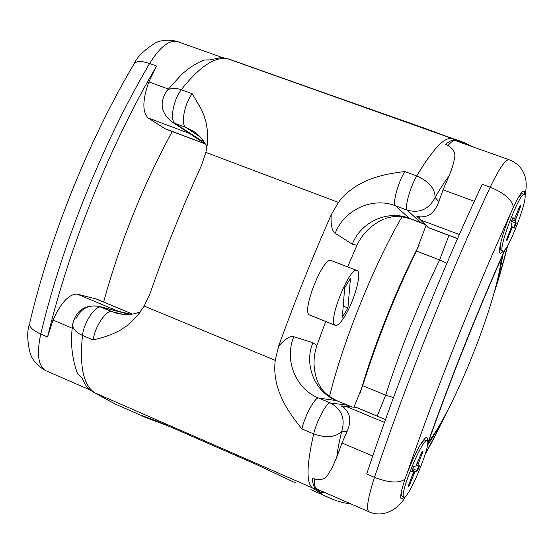 <?xml version="1.0" encoding="UTF-8"?>
<svg xmlns="http://www.w3.org/2000/svg" width="554" height="554" viewBox="0 0 554 554"><rect width="100%" height="100%" fill="white"/><g stroke="black" fill="none" stroke-linecap="round" stroke-linejoin="round"><path stroke-width="0.83" d="M344.685 287.713L350.44 278.364L347.933 307.982L342.317 317.248L344.685 287.713M347.933 307.982L343.21 306.106M344.837 316.189C354.546 300.649 362.385 271.647 357.005 270.553C349.532 266.017 326.742 323.681 335.343 325.343C337.552 325.932 340.717 322.878 344.837 316.189M501.197 258.559C499.985 276.855 488.129 316.299 472.804 354.664C457.826 392.37 439.848 428.173 428.394 442.071M117.129 311.009L131.09 314.263M47.554 336.977L40.74 334.055C36.481 353.868 38.157 366.055 45.767 370.619C34.203 364.428 31.183 356.236 30.352 353.951C27.16 341.326 26.869 331.306 29.487 323.875C29.514 327.296 33.268 330.69 40.74 334.055L41.959 329.041C63.094 242.347 102.705 144.005 147.039 67.92L149.608 63.53L156.56 66.051C110.447 144.372 68.98 247.347 47.554 336.977L53.018 320.06C60.975 302.574 69.049 293.932 77.248 294.132L96.507 299.049L132.482 314.049M156.56 66.051L148.846 81.895C142.482 99.99 142.239 112.012 148.112 117.954L165.286 128.937L204.994 143.839M172.211 131.533C142.974 185.438 120.107 242.264 103.619 302.013M199.523 139.878L189.357 133.403L205.333 143.964M91.389 390.854L86.341 386.18L81.944 378.098L77.643 373.853L76.438 370.938M419.447 216.794L420.424 219.938L428.477 227.749L457.556 238.67M524.61 194.669L524.368 191.691L522.948 191.407C520.76 192.965 517.554 198.29 513.329 207.376L511.224 212.154C503.815 229.342 498.115 249.716 499.763 252.7C500.283 253.864 501.398 253.337 503.108 251.128M448.034 145.522C451.143 141.824 453.594 140.183 455.374 140.591L455.804 140.744M404.302 496.931L401.92 498.988L400.847 498.191C400.293 495.463 401.692 489.092 405.043 479.099L406.83 474.12C414.78 453.788 421.158 441.593 425.957 437.528C427.155 437.009 427.619 438.152 427.356 440.963M524.998 196.282C527.837 181.019 525.04 175.32 522.602 170.881C519.444 165.618 514.908 161.893 508.988 159.69C505.283 159.621 499.029 168.783 490.228 187.176L487.949 192.051C448.595 276.529 406.324 382.475 376.228 472.188L374.49 477.375L366.693 474.023C397.246 381.561 441.372 270.968 482.271 184.288L490.228 187.176C504.549 193.117 512.256 199.856 513.329 207.376M343.452 407.502L345.98 406.359L356.527 407.46L385.508 419.544M316.999 489.085L316.659 488.94C314.914 487.949 314.263 484.66 314.72 479.071M502.707 255.152C501.633 263.323 499.417 273.496 496.059 285.67M443.242 418.81C437.466 429.738 432.196 438.533 427.453 445.187M310.863 489.625L333.314 499.542M353.978 407.142L362.69 385.702C377.309 339.207 395.224 294.333 416.435 251.073L426.012 225.499M442.819 135.197L442.535 135.058C434.8 131.845 418.388 125.903 393.312 117.24L276.958 76.127M255.394 464.051L295.511 482.908M455.499 140.204L451.849 138.458C444.308 136.977 432.612 149.469 416.746 175.937C428.838 181.303 434.966 188.485 435.119 197.48C440.098 188.72 444.696 181.622 448.92 176.186C452.175 168.672 454.183 161.768 454.924 155.487C454.689 150.847 451.572 147.115 445.575 144.296C449.606 140.951 452.909 139.587 455.499 140.204L460.97 141.692L463.165 143.361M325.35 492.735L320.904 492.527L316.182 489.106C314.007 487.43 312.678 483.815 312.193 478.268C318.446 480.422 323.294 479.861 326.728 476.585L332.213 467.631L336.811 457.002C337.601 449.862 339.256 441.289 341.77 431.275C345.461 418.54 341.631 409.094 330.281 402.931L318.612 398.056C315.191 396.803 304.672 416.096 301.895 428.893C291.169 415.583 271.495 391.145 275.227 360.349L278.579 346.292C294.68 301.729 312.221 257.901 331.195 214.807L338.432 202.397C356.894 177.702 387.869 173.714 404.745 171.539L416.746 175.937C410.14 186.864 404.254 208.339 407.28 210.174C419.766 213.449 429.045 209.218 435.119 197.48L438.83 201.642C436.877 207.12 434.08 211.296 430.43 214.169C426.559 216.697 422.044 217.445 416.878 216.42L420.036 219.405M448.92 176.186L443.103 189.759L438.83 201.642M336.811 457.002L341.984 443.041L347.074 431.49L341.77 431.275C335.558 437.431 326.195 438.311 313.682 433.907C306.646 464.785 306.189 482.776 312.317 487.873L316.182 489.106M351.866 406.934L347.517 405.209L330.281 402.931C326.985 401.733 316.542 421.116 313.682 433.907L301.895 428.893M347.074 431.49C349.415 426.213 350.225 421.324 349.512 416.837C348.418 412.398 345.654 408.748 341.216 405.881L345.364 406.407M420.486 222.479L409.302 218.283L395.459 205.756L407.28 210.174L420.486 222.479L424.842 224.398M320.904 492.527L321.244 490.941M460.97 141.692L460.478 142.406M337.234 400.791C330.447 397.668 325.281 393.707 321.742 388.901L318.169 383.105C313.135 370.626 312.691 358.119 316.86 345.578L325.731 321.479M347.6 266.889L356.956 245.29C362.579 233.379 371.512 224.661 383.763 219.142M335.343 325.343L309.797 315.067C300.552 313.142 323.217 255.782 331.34 260.553L357.005 270.553M169.386 426.448L143.292 416.553L140.841 415.23L157.952 421.469M201.441 61.155L204.391 59.984L209.8 59.95L221.191 57.54L223.954 57.872M256.89 68.973L228.947 59.07C216.018 55.635 200.119 65.857 181.262 89.734C174.773 87.525 169.946 87.906 166.768 90.877L165.812 92.123M75.877 318.806C80.815 308.772 88.439 304.61 98.757 306.314L111.915 311.604C106.306 309.437 94.533 327.192 93.238 340.024L104.104 337.061L113.432 333.626L120.073 330.302L126.949 325.745L136.928 316.272L144.192 306.064L150.072 293.468C165.244 249.875 182.377 207.21 201.462 165.48L205.894 152.412L207.632 140.633L207.528 131.367L206.171 122.829L203.927 115.37L201.178 108.958L192.217 93.744L181.262 89.734C173.381 99.568 169.593 120.71 175.099 123.438L171.581 121.658L188.554 132.725M72.823 323.321L72.65 324.776C72.879 329.021 76.154 332.573 82.484 335.44C79.319 366.395 83.446 385.536 94.866 392.862L91.957 391.235M129.761 314.423L101.257 307.145C95.537 304.929 83.702 322.608 82.484 335.44L93.238 340.024M98.757 306.314L98.757 306.314C84.367 304.555 75.669 310.711 72.65 324.776C70.164 341.963 71.826 358.327 77.643 373.853M98.813 306.327L130.058 314.395M200.368 137.018L185.909 127.482L175.099 123.438L200.333 139.92L199.572 139.906M511.377 221.385L516.203 223.186L515.234 220.824L511.944 219.924M515.234 220.824L520.718 206.005L519.624 206.725M520.718 206.005L520.268 205.118L514.306 219.135L512.935 217.493L510.92 222.549L511.951 224.945L511.266 227.556L506.446 239.813L506.952 240.568L511.827 228.477L511.023 228.172M506.64 239.328L506.952 240.568M516.203 223.186L514.23 228.144L512.914 226.586L511.827 228.477M502.7 251.087L500.241 249.819L500.394 244.432M518.025 198.055L521.397 193.9L522.325 193.734M502.443 250.865C498.254 247.783 519.922 191.656 524.257 194.433C529.922 194.606 507.506 253.725 502.797 251.121L502.443 250.865M411.608 471.779L413.651 466.69M408.817 484.805L409.122 486.08L414.053 473.864L413.249 473.525M414.053 473.864L415.334 471.558L417.536 470.831L412.799 468.746M417.536 470.831L419.523 465.852L417.626 465.748L422.958 451.365L421.871 452.057M409.122 486.08L408.236 486.28L413.596 471.856L411.927 470.969L413.596 471.856M413.568 471.849L411.601 471.8L413.637 466.69L415.895 465.997L422.127 451.427L422.958 451.365M420.735 444.024L424.329 439.959L427.037 440.714M401.975 496.038L401.421 495.304L401.816 489.895M426.815 440.679L427.099 440.742C432.39 441.954 408.208 500.504 403.887 496.862C398.693 495.982 421.919 439.107 426.815 440.679M133.777 64.416L134.331 63.475C136.935 57.228 143.798 50.456 154.919 43.157C157.101 42.049 164.857 38.198 177.398 41.543C169.046 39.743 159.781 47.069 149.608 63.53C141.907 60.892 136.817 60.871 134.331 63.475L131.824 67.727C88.647 141.208 50.802 235.145 30.65 319.021L29.722 322.892M90.26 390.051L46.432 370.91M132.392 314.063L95.773 298.793M72.304 328.266L53.018 320.06M117.947 311.126L77.248 294.132M222.756 57.699L178.229 41.834M204.267 143.451L164.268 128.438M168.236 89.014L148.846 81.895M189.357 133.403L148.112 117.954M427.965 227.438L457.597 238.566M443.068 189.849L474.342 201.324M420.424 219.938L459.377 234.529M511.224 212.154C474.944 291.605 435.603 390.286 406.83 474.12M316.659 488.94L368.909 511.757C366.049 509.195 367.911 497.734 374.49 477.375C389.033 482.894 399.219 483.469 405.043 479.099M427.66 443.408C451.011 377.475 476.731 312.934 504.826 249.778M356.139 407.356L385.487 419.593M342.012 442.971L372.745 456.039M345.98 406.359L384.476 422.432M360.439 392.308C373.638 346.049 397.073 287.339 419.094 245.346M329.512 396.456C343.078 341.202 374.462 263.545 402.01 216.87M394.289 117.912L393.312 117.24M466.129 143.32L228.913 59.056L221.191 57.54M331.195 214.807C330.641 225 331.978 231.17 335.212 233.31C343.999 209.869 372.503 196.663 395.459 205.756C392.294 203.872 398.07 182.411 404.745 171.539M393.485 397.564L385.653 395.161L377.226 416.089M446.801 263.469L439.62 259.909C418.63 303.488 400.646 348.577 385.653 395.161L362.69 385.702M448.948 235.436L439.62 259.909L416.435 251.073M347.517 405.209L336.479 400.604C314.7 392.017 303.675 364.484 312.941 342.697L293.835 336.721C290.171 335.655 285.088 338.847 278.579 346.292M293.835 336.721C284.015 359.795 295.607 388.963 318.612 398.056L336.479 400.604L349.941 406.096M134.567 412.508L114.976 403.935L94.866 392.862L312.317 487.873L323.349 495.082C332.788 499.923 342.04 502.887 351.111 503.988M507.222 246.329C504.105 259.514 499.992 274.112 494.874 290.123M445.43 414.759C438.602 429.031 431.981 441.808 425.555 453.089M316.86 345.578L312.941 342.697M335.212 233.31L352.33 244.189L356.956 245.29M352.33 244.189C360.626 222.064 387.592 209.647 409.302 218.283L424.066 224.1M143.597 416.102L143.292 416.553M226.96 58.495L452.272 138.562L460.679 141.166L474.176 147.288M200.333 139.92L203.664 141.166M206.891 147.295C206.919 147.703 204.578 139.006 193.976 131.596L185.909 127.482C180.514 124.788 184.392 103.626 192.217 93.744M140.487 311.729L136.284 313.128C131.111 314.866 124.892 314.991 117.635 313.502L111.915 311.604L123.147 314.437M275.227 360.349L144.192 306.064M205.894 152.412L338.432 202.397M159.157 421.975L254.875 463.823M254.729 463.733L158.666 421.739M515.559 222.853L513.703 227.514M512.949 217.466L510.92 222.549M514.271 219.121L512.471 218.629M515.919 218.214L515.095 217.909M418.755 465.81L416.843 470.602M415.334 471.558L412.321 469.951M418.159 463.56L417.363 463.227M417.619 465.741L416.393 465.346L417.626 465.748M508.988 159.69L455.374 140.591M368.909 511.757C384.476 518.918 400.313 507.374 405.708 496.003M427.556 444.453C451.088 377.856 477.049 312.698 505.463 248.981M507.679 245.554C504.175 260.165 499.576 276.217 493.877 293.71M447.161 411.463C439.689 427.321 432.376 441.559 425.23 454.19M385.612 218.366L391.81 216.898C397.44 216.005 403.603 216.69 410.306 218.941M204.391 59.984C196.227 63.08 188.436 68.121 181.026 75.102L166.768 90.877C159.31 102.483 160.909 112.739 171.581 121.658M89.402 389.393L93.668 392.28L114.976 403.935L140.806 415.237M203.9 141.526L199.731 139.961M207.161 145.439L207.625 140.64M140.307 311.978L136.928 316.272M514.306 219.135L512.471 218.643M499.68 248.545L500.241 249.819M520.261 194.433L521.397 193.9M524.257 194.433L522.187 193.685M400.951 494.113L401.421 495.304M423.055 440.499L424.329 439.959M403.887 496.862L401.865 495.996"/></g></svg>
